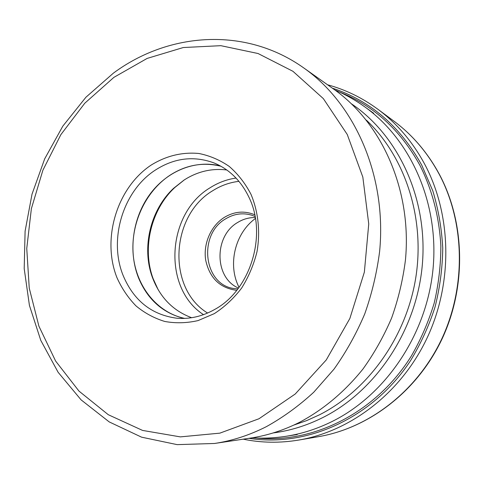 <?xml version="1.0" encoding="UTF-8"?>
<svg xmlns="http://www.w3.org/2000/svg" width="484" height="484" viewBox="0 0 484 484"><rect width="100%" height="100%" fill="white"/><g stroke="black" fill="none" stroke-linecap="round" stroke-linejoin="round"><path stroke-width="0.73" d="M243.204 439.176C261.324 442.914 279.897 443.199 298.937 440.029C351.13 431.153 401.557 392.53 427.39 337.348C453.097 282.13 451.56 214.787 424.837 164.457C412.671 141.83 396.953 123.39 377.701 109.13C362.129 97.726 345.419 89.607 327.565 84.785M299.566 422.308C283.588 430.324 267.241 435.582 250.524 438.081L214.509 443.477C232.138 440.839 249.423 435.237 266.363 426.658L266.442 426.616C283.164 417.329 298.93 405.87 313.735 392.246L333.978 369.189C346.096 352.134 356.345 333.724 364.724 313.959C371.912 293.637 376.879 272.788 379.625 251.414C386.934 175.946 354.899 103.818 303.879 68.02L333.603 89.056C381.894 122.984 412.078 190.164 405.447 260.017C402.936 279.812 398.338 299.106 391.659 317.903C383.86 336.192 374.295 353.229 362.97 369.02C344.656 391.75 323.524 409.518 299.566 422.308M151.123 165.104C166.169 155.818 182.087 151.94 198.876 153.482C209.717 155.648 219.845 159.962 229.253 166.429C238.007 174.046 245.249 183.345 250.984 194.32C258.287 211.702 260.434 231.745 257.01 251.65C253.755 264.742 248.625 276.884 241.625 288.089C233.705 298.447 224.594 306.965 214.291 313.644L198.035 320.596C186.763 323.149 175.668 323.439 164.748 321.455C154.19 318.224 144.601 313.039 135.992 305.9C128.127 297.811 121.787 288.404 116.965 277.689C101.519 238.896 116.904 187.81 151.123 165.104M249.145 197.678C267.446 235.085 250.385 290.146 214.793 309.409C202.487 316.379 189.837 319.319 176.841 318.23C151.704 314.848 133.85 300.721 123.287 275.844C108.271 239.671 122.99 190.829 155.412 170.041C174.24 157.966 193.715 155.576 213.825 162.86C229.349 169.225 241.123 180.828 249.145 197.678M220.444 165.982C194.604 159.321 166.115 171.596 149.254 195.173C132.41 218.798 128.109 251.874 138.636 278.161C147.729 299.675 162.902 313.094 184.162 318.43M184.755 318.405C156.876 312.622 136.107 286.117 133.239 255.189C130.353 224.237 145.236 191.519 170.047 175.19C186.207 164.844 203.177 161.874 220.964 166.266M226.802 169.981C211.72 168.123 197.484 171.475 184.095 180.03L173.647 188.264C150.373 209.832 141.352 247.711 152.418 277.447C159.914 297.333 172.988 310.752 191.634 317.716M158.177 289.747L153.119 278.633C141.818 248.238 151.02 209.566 174.803 187.526L184.331 179.879M255.274 217.552C249.151 217.431 243.361 219.022 237.904 222.331C213.874 235.732 214.013 277.774 238.491 288.077M255.431 218.478C234.903 233.27 227.383 264.869 239.048 287.327M393.728 120.994C412.271 134.727 427.396 152.412 439.109 174.046C464.809 222.168 466.364 286.244 441.825 338.77C417.16 391.272 368.869 428.098 318.593 436.659C369.201 428.025 417.517 391.12 442.134 338.77C466.618 286.377 465.1 222.513 439.351 174.294C427.608 152.599 412.404 134.83 393.728 120.994L377.701 109.13M248.97 438.316C306.596 447.519 372.456 418.581 410.486 360.737C420.723 343.906 428.915 325.98 435.055 306.959C439.926 287.55 442.491 267.918 442.751 248.068C441.68 228.357 438.377 209.312 432.829 190.938L421.709 165.068C400.135 126.306 370.333 100.666 332.32 88.148M339 91.821C373.364 105.294 400.377 129.863 420.045 165.534C432.309 190.145 439.248 216.935 440.857 245.908C440.821 265.141 438.595 284.205 434.19 303.099C428.57 321.66 420.989 339.236 411.448 355.831C375.935 412.943 313.209 443.786 256.587 438.05M297.261 434.517L286.389 436.235C301.998 433.773 317.238 428.86 332.103 421.504C385.536 395.047 426.604 334.759 433.011 269.152C439.381 203.51 410.892 139.828 364.791 106.867L373.721 113.298M351.547 103.885C398.284 135.375 427.947 198.476 422.369 264.294C416.772 330.076 376.02 391.03 322.671 417.631C306.59 425.642 290.11 430.742 273.224 432.932M293.77 425.103L306.632 420.614L319.24 414.927C367.997 390.419 406.439 337.021 415.859 277.175C425.176 217.304 404.836 156.459 366.364 120.129M113.891 77.361L84.779 103.225L60.875 134.625L42.882 170.235L31.375 208.652L26.753 248.449L29.246 288.137L38.914 326.198L55.618 361.052L78.971 391.09L108.295 414.715L142.556 430.421L180.338 436.883L219.845 433.15L258.988 418.751L295.234 394.006L326.258 359.951L349.865 318.472L364.361 272.123L368.741 223.941L362.831 177.077L347.258 134.485L323.354 98.627L292.929 71.293L258.051 53.518L220.837 45.678L183.267 47.535L147.118 58.425L113.891 77.361M236.035 178.064C226.881 179.37 218.266 182.583 210.201 187.701L210.159 187.725C166.69 213.468 162.188 287.998 203.522 314.667M238.951 181.349C229.658 182.42 220.922 185.541 212.748 190.708C170.471 215.549 166.811 288.331 207.6 313.045M254.735 214.769C244.523 210.57 234.474 211.393 224.588 217.231L224.546 217.256C210.915 225.689 203.032 243.761 205.706 260.217C209.645 278.106 219.996 288.143 236.755 290.321M237.844 288.93L234.31 288.585C203.462 285.058 197.762 234.304 225.816 218.75C234.177 213.746 242.829 212.567 251.771 215.217L255.086 216.505M298.937 440.029L318.593 436.659M286.389 436.235C274.912 438.026 263.508 438.558 252.164 437.826M303.879 68.02C245.194 26.166 168.444 32.482 113.758 72.872M214.509 443.477L177.168 444.633L141.594 437.179L109.209 421.909L81.106 399.881L58.122 372.287L40.783 340.385L29.427 305.422L24.2 268.62L25.101 231.158L32.011 194.193L44.697 158.819L62.823 126.136L85.94 97.217L113.45 73.096M152.418 277.447L153.119 278.633M173.647 188.264L174.803 187.526M334.952 90.024C345.407 94.483 355.353 100.097 364.791 106.867"/></g></svg>
